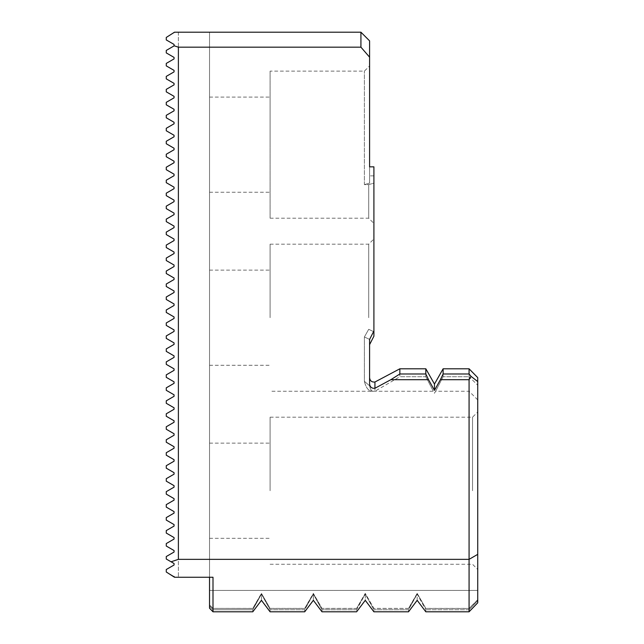 <?xml version="1.0" encoding="UTF-8"?>
<svg xmlns="http://www.w3.org/2000/svg" width="644" height="644" viewBox="0 0 644 644"><rect width="100%" height="100%" fill="white"/><g stroke="black" fill="none" stroke-linecap="round" stroke-linejoin="round"><path stroke-width="0.48" stroke-dasharray="3.22 2.42" d="M360.93 47.181L178.388 47.181L174.057 45.925L174.057 44.428L166.273 39.936L166.273 37.449L166.273 39.936L166.273 37.449L174.492 32.2L360.93 32.2L360.93 47.181L369.584 57.171L369.584 183.105L369.584 175.852L373.906 175.852L373.906 183.105L373.906 175.852L369.584 175.852L369.584 166.836L373.906 166.836L373.906 330.944L369.584 339.469L369.584 344.661L369.584 339.034L369.584 385.804L369.423 339.316L369.584 383.929C369.978 387.116 371.765 388.565 374.937 388.276L390.844 379.702L428.526 379.702L434.467 390.361L440.407 379.702L469.074 379.702L469.074 559.354L178.388 559.354L171.071 561.793L166.273 559.024L171.071 561.793M374.937 388.276L374.937 382.013L374.937 391.238L399.86 376.724L425.821 376.724L425.821 368.795L425.821 376.724L399.86 376.724L399.86 368.795L399.86 376.724L374.937 391.238L374.937 382.013C371.781 382.311 370.002 380.886 369.584 377.73M373.906 330.944L373.906 336.2L373.906 330.903L369.584 339.01L373.906 330.903L373.906 336.2L369.584 344.661M469.074 379.702L471.03 376.354L469.074 373.979L469.074 368.795L443.12 368.795L443.12 376.724L469.074 376.724L469.074 368.795L469.074 376.724L443.12 376.724L443.12 368.795L434.467 384.057L425.821 368.795L399.86 368.795L399.86 373.979L390.844 379.702M373.906 183.105L373.906 223.396L373.906 183.105L368.714 184.627L364.391 184.627L364.391 71.13L364.391 184.627L368.714 184.627L368.714 218.203L368.714 184.627L373.906 183.105M373.906 330.903L373.906 238.972L373.906 330.903M477.727 490.728L477.727 411.999L477.727 490.728M477.727 599.975L477.727 590.419L477.727 599.975L469.074 608.451L425.821 608.451L417.167 593.406L425.821 608.451L469.074 608.451L477.727 599.975M477.727 554.355L469.074 559.354L469.074 611.8L469.074 609.771L469.074 611.8L477.727 602.792L477.727 377.609L477.727 399.892L477.727 377.609L469.074 368.795M209.533 317.701L209.533 270.118L209.533 317.701M209.533 490.728L209.533 443.144L209.533 490.728M209.533 144.667L209.533 97.083L209.533 144.667M209.533 577.241L178.388 577.241L212.995 577.241L209.533 577.241L209.533 32.2L209.533 608.194L209.533 590.419L209.533 608.194L212.995 611.8L212.995 577.241L174.492 577.241L166.273 572.001L174.057 576.493L166.273 572.001L166.273 569.513L166.273 572.001L166.273 569.513L174.057 565.013L174.057 563.516L166.273 559.024L166.273 556.537L166.273 559.024L166.273 556.537L174.057 552.037L166.273 556.537L174.057 552.037L174.057 550.539L166.273 546.048L174.057 550.539L174.057 552.037M425.821 611.8L425.821 609.771L425.821 611.8L469.074 611.8M417.167 600.329L417.167 594.082L425.821 609.771L417.167 594.082L417.167 600.329L408.513 611.8L408.513 609.771L417.167 594.082L408.513 609.771L408.513 611.8L373.906 611.8L373.906 609.771L373.906 611.8L365.261 600.329L365.261 594.082L373.906 609.771L365.261 594.082L365.261 600.329L356.607 611.8L356.607 609.771L365.261 594.082L356.607 609.771L356.607 611.8L322 611.8L322 609.771L322 611.8L313.346 600.329L313.346 594.082L322 609.771L313.346 594.082L313.346 600.329L304.701 611.8L304.701 609.771L313.346 594.082L304.701 609.771L304.701 611.8L270.094 611.8L270.094 609.771L270.094 611.8L261.44 600.329L261.44 594.082L270.094 609.771L261.44 594.082L261.44 600.329L252.786 611.8L252.786 609.771L261.44 594.082L252.786 609.771L252.786 611.8L212.995 611.8M408.513 608.451L417.167 593.832L408.513 608.451L373.906 608.451L365.261 593.406L373.906 608.451L408.513 608.451M408.513 609.771L373.906 609.771L408.513 609.771M356.607 608.451L365.261 593.832L356.607 608.451L322 608.451L313.346 593.406L322 608.451L356.607 608.451M356.607 609.771L322 609.771L356.607 609.771M304.701 608.451L313.346 593.832L304.701 608.451L270.094 608.451L261.44 593.406L270.094 608.451L304.701 608.451M304.701 609.771L270.094 609.771L304.701 609.771M252.786 608.451L261.44 593.832L252.786 608.451L212.995 608.387L252.786 608.451M469.074 609.771L425.821 609.771L469.074 609.771L477.727 600.675L469.074 609.771M212.995 609.771L252.786 609.771L212.995 609.771L209.533 606.125L212.995 609.771M178.388 47.181L178.388 559.354M174.226 45.796L174.057 44.428L174.057 45.925L166.273 50.425L166.273 52.913L174.057 57.405L174.057 58.902L166.273 63.402L166.273 65.889L174.057 70.381L174.057 71.878L166.273 76.378L166.273 78.866L174.057 83.358L174.057 84.855L166.273 89.355L166.273 91.842L174.057 96.334L174.057 97.832L166.273 102.332L166.273 104.819L174.057 109.311L174.057 110.816L166.273 115.308L166.273 117.796L174.057 122.288L174.057 123.793L166.273 128.285L166.273 130.772L174.057 135.272L174.057 136.77L166.273 141.261L166.273 143.749L174.057 148.249L174.057 149.746L166.273 154.238L166.273 156.725L174.057 161.225L174.057 162.723L166.273 167.215L166.273 169.702L174.057 174.202L174.057 175.699L166.273 180.191L166.273 182.679L174.057 187.179L174.057 188.676L166.273 193.168L166.273 195.655L174.057 200.155L174.057 201.653L166.273 206.152L166.273 208.64L174.057 213.132L174.057 214.629L166.273 219.129L166.273 221.617L174.057 226.108L174.057 227.606L166.273 232.106L166.273 234.593L174.057 239.085L174.057 240.582L166.273 245.082L166.273 247.57L174.057 252.062L174.057 253.559L166.273 258.059L166.273 260.546L174.057 265.038L174.057 266.536L166.273 271.035L166.273 273.523L174.057 278.015L174.057 279.52L166.273 284.012L166.273 286.5L174.057 290.991L174.057 292.497L166.273 296.989L166.273 299.476L174.057 303.976L174.057 305.473L166.273 309.965L166.273 312.453L174.057 316.953L174.057 318.45L166.273 322.942L166.273 325.429L174.057 329.929L174.057 331.427L166.273 335.918L166.273 338.406L174.057 342.906L174.057 344.403L166.273 348.895L166.273 351.382L174.057 355.882L174.057 357.38L166.273 361.872L166.273 364.367L174.057 368.859L174.057 370.356L166.273 374.856L166.273 377.344L174.057 381.836L174.057 383.333L166.273 387.833L166.273 390.32L174.057 394.812L174.057 396.31L166.273 400.81L166.273 403.297L174.057 407.789L174.057 409.286L166.273 413.786L166.273 416.274L174.057 420.765L174.057 422.263L166.273 426.763L166.273 429.25L174.057 433.742L174.057 435.239L166.273 439.739L166.273 442.227L174.057 446.719L174.057 448.224L166.273 452.716L166.273 455.203L174.057 459.695L174.057 461.201L166.273 465.693L166.273 468.18L174.057 472.68L174.057 474.177L166.273 478.669L166.273 481.157L174.057 485.656L174.057 487.154L166.273 491.646L166.273 494.133L174.057 498.633L174.057 500.13L166.273 504.622L166.273 507.11L174.057 511.61L174.057 513.107L166.273 517.599L166.273 520.086L174.057 524.586L174.057 526.084L166.273 530.576L166.273 533.071L174.057 537.563L174.057 539.06L166.273 543.56L166.273 546.048L174.057 550.539M174.057 32.949L174.492 32.2L174.057 32.949M174.057 44.428L166.273 39.936L174.057 44.428M270.094 71.13L270.094 218.203L270.094 71.13L364.391 71.13L369.584 65.938L369.584 166.836M369.584 57.171L369.584 40.854L360.93 32.2M166.273 569.513L174.057 565.013L166.273 569.513M174.057 576.493L174.492 577.241L178.388 577.241L174.492 577.241M174.057 563.516L174.057 565.013M166.273 50.425L166.273 52.913L174.057 57.405L166.273 52.913L166.273 50.425L174.057 45.925L166.273 50.425M166.273 63.402L166.273 65.889L174.057 70.381L166.273 65.889L166.273 63.402L174.057 58.902L166.273 63.402M166.273 76.378L166.273 78.866L174.057 83.358L166.273 78.866L166.273 76.378L174.057 71.878L166.273 76.378M166.273 89.355L166.273 91.842L174.057 96.334L166.273 91.842L166.273 89.355L174.057 84.855L166.273 89.355M166.273 102.332L166.273 104.819L174.057 109.311L166.273 104.819L166.273 102.332L174.057 97.832L166.273 102.332M166.273 115.308L166.273 117.796L174.057 122.288L166.273 117.796L166.273 115.308L174.057 110.816L166.273 115.308M166.273 128.285L166.273 130.772L174.057 135.272L166.273 130.772L166.273 128.285L174.057 123.793L166.273 128.285M166.273 141.261L166.273 143.749L174.057 148.249L166.273 143.749L166.273 141.261L174.057 136.77L166.273 141.261M166.273 154.238L166.273 156.725L174.057 161.225L166.273 156.725L166.273 154.238L174.057 149.746L166.273 154.238M166.273 167.215L166.273 169.702L174.057 174.202L166.273 169.702L166.273 167.215L174.057 162.723L166.273 167.215M166.273 180.191L166.273 182.679L174.057 187.179L166.273 182.679L166.273 180.191L174.057 175.699L166.273 180.191M166.273 193.168L166.273 195.655L174.057 200.155L166.273 195.655L166.273 193.168L174.057 188.676L166.273 193.168M166.273 206.152L166.273 208.64L174.057 213.132L166.273 208.64L166.273 206.152L174.057 201.653L166.273 206.152M166.273 219.129L166.273 221.617L174.057 226.108L166.273 221.617L166.273 219.129L174.057 214.629L166.273 219.129M166.273 232.106L166.273 234.593L174.057 239.085L166.273 234.593L166.273 232.106L174.057 227.606L166.273 232.106M166.273 245.082L166.273 247.57L174.057 252.062L166.273 247.57L166.273 245.082L174.057 240.582L166.273 245.082M166.273 258.059L166.273 260.546L174.057 265.038L166.273 260.546L166.273 258.059L174.057 253.559L166.273 258.059M166.273 271.035L166.273 273.523L174.057 278.015L166.273 273.523L166.273 271.035L174.057 266.536L166.273 271.035M166.273 284.012L166.273 286.5L174.057 290.991L166.273 286.5L166.273 284.012L174.057 279.52L166.273 284.012M166.273 296.989L166.273 299.476L174.057 303.976L166.273 299.476L166.273 296.989L174.057 292.497L166.273 296.989M166.273 309.965L166.273 312.453L174.057 316.953L166.273 312.453L166.273 309.965L174.057 305.473L166.273 309.965M166.273 322.942L166.273 325.429L174.057 329.929L166.273 325.429L166.273 322.942L174.057 318.45L166.273 322.942M166.273 335.918L166.273 338.406L174.057 342.906L166.273 338.406L166.273 335.918L174.057 331.427L166.273 335.918M166.273 348.895L166.273 351.382L174.057 355.882L166.273 351.382L166.273 348.895L174.057 344.403L166.273 348.895M166.273 361.872L166.273 364.367L174.057 368.859L166.273 364.367L166.273 361.872L174.057 357.38L166.273 361.872M166.273 374.856L166.273 377.344L174.057 381.836L166.273 377.344L166.273 374.856L174.057 370.356L166.273 374.856M166.273 387.833L166.273 390.32L174.057 394.812L166.273 390.32L166.273 387.833L174.057 383.333L166.273 387.833M166.273 400.81L166.273 403.297L174.057 407.789L166.273 403.297L166.273 400.81L174.057 396.31L166.273 400.81M166.273 413.786L166.273 416.274L174.057 420.765L166.273 416.274L166.273 413.786L174.057 409.286L166.273 413.786M166.273 426.763L166.273 429.25L174.057 433.742L166.273 429.25L166.273 426.763L174.057 422.263L166.273 426.763M166.273 439.739L166.273 442.227L174.057 446.719L166.273 442.227L166.273 439.739L174.057 435.239L166.273 439.739M166.273 452.716L166.273 455.203L174.057 459.695L166.273 455.203L166.273 452.716L174.057 448.224L166.273 452.716M166.273 465.693L166.273 468.18L174.057 472.68L166.273 468.18L166.273 465.693L174.057 461.201L166.273 465.693M166.273 478.669L166.273 481.157L174.057 485.656L166.273 481.157L166.273 478.669L174.057 474.177L166.273 478.669M166.273 491.646L166.273 494.133L174.057 498.633L166.273 494.133L166.273 491.646L174.057 487.154L166.273 491.646M166.273 504.622L166.273 507.11L174.057 511.61L166.273 507.11L166.273 504.622L174.057 500.13L166.273 504.622M166.273 517.599L166.273 520.086L174.057 524.586L166.273 520.086L166.273 517.599L174.057 513.107L166.273 517.599M166.273 530.576L166.273 533.071L174.057 537.563L166.273 533.071L166.273 530.576L174.057 526.084L166.273 530.576M166.273 543.56L166.273 546.048L166.273 543.56L174.057 539.06L166.273 543.56M178.388 32.2L178.388 577.241L178.388 32.2M174.057 537.563L174.057 539.06M174.057 524.586L174.057 526.084M174.057 511.61L174.057 513.107M174.057 498.633L174.057 500.13M174.057 485.656L174.057 487.154M174.057 472.68L174.057 474.177M174.057 459.695L174.057 461.201M174.057 446.719L174.057 448.224M174.057 433.742L174.057 435.239M174.057 420.765L174.057 422.263M174.057 407.789L174.057 409.286M174.057 394.812L174.057 396.31M174.057 381.836L174.057 383.333M174.057 368.859L174.057 370.356M174.057 355.882L174.057 357.38M174.057 342.906L174.057 344.403M174.057 329.929L174.057 331.427M174.057 316.953L174.057 318.45M174.057 303.976L174.057 305.473M174.057 290.991L174.057 292.497M174.057 278.015L174.057 279.52M174.057 265.038L174.057 266.536M174.057 252.062L174.057 253.559M174.057 239.085L174.057 240.582M174.057 226.108L174.057 227.606M174.057 213.132L174.057 214.629M174.057 200.155L174.057 201.653M174.057 187.179L174.057 188.676M174.057 174.202L174.057 175.699M174.057 161.225L174.057 162.723M174.057 148.249L174.057 149.746M174.057 135.272L174.057 136.77M174.057 122.288L174.057 123.793M174.057 109.311L174.057 110.816M174.057 96.334L174.057 97.832M174.057 83.358L174.057 84.855M174.057 70.381L174.057 71.878M174.057 57.405L174.057 58.902M369.584 385.804C370.316 389.451 371.532 391.286 373.214 391.302C371.499 391.262 370.284 389.427 369.584 385.804C370.316 389.451 371.532 391.286 373.214 391.302C371.499 391.262 370.284 389.427 369.584 385.804L364.391 381.312L364.391 336.957L364.391 381.312C365.937 387.889 368.601 391.198 372.377 391.238C368.674 391.246 366.009 387.938 364.391 381.312C365.937 387.889 368.601 391.198 372.377 391.238C368.674 391.246 366.009 387.938 364.391 381.312L369.584 385.804M434.467 384.057L434.467 390.361M425.821 376.724C435.73 395.891 435.73 395.891 425.821 376.724C435.73 395.891 435.73 395.891 425.821 376.724M443.12 376.724C433.211 395.891 433.211 395.891 443.12 376.724C433.211 395.891 433.211 395.891 443.12 376.724M469.074 373.979L443.12 373.979L443.12 368.795M443.12 373.979L440.407 379.702M428.526 379.702L425.821 373.979L425.821 368.795M425.821 373.979L399.86 373.979M369.423 339.316L364.391 336.957L368.714 329.309L364.391 336.957L369.423 339.316M209.533 605.054L212.995 608.451L209.533 605.054M477.727 590.419L209.533 590.419L477.727 590.419M270.094 144.667L270.094 97.083L270.094 144.667M270.094 490.728L270.094 417.191L270.094 490.728M472.535 490.728L472.535 417.191L472.535 490.728M270.094 317.701L270.094 244.165L270.094 317.701M368.714 317.701L368.714 244.165L368.714 317.701M469.074 376.724L469.074 391.238L469.074 376.724L477.727 385.176L469.074 376.724M471.03 376.354L477.727 381.562M369.584 183.105L364.391 184.627L369.584 183.105M368.714 329.309L373.52 331.588L368.714 329.309M477.727 599.741L469.074 608.387L425.821 608.387L417.167 593.406L408.513 608.387L373.906 608.387L365.261 593.406L356.607 608.387L322 608.387L313.346 593.406L304.701 608.387L270.094 608.387L261.44 593.406L252.786 608.387L212.995 608.387L209.533 604.925M477.727 399.892L469.074 391.238L435.626 391.238L434.467 393.243L433.307 391.238L270.094 391.238M270.094 218.203L368.714 218.203L373.906 223.396M209.533 192.25L270.094 192.25M209.533 97.083L270.094 97.083M209.533 538.312L270.094 538.312M209.533 443.144L270.094 443.144M270.094 564.265L472.535 564.265L477.727 569.457M270.094 417.191L472.535 417.191L477.727 411.999M209.533 365.285L270.094 365.285M209.533 270.118L270.094 270.118M270.094 244.165L368.714 244.165L373.906 238.972"/><path stroke-width="0.97" d="M369.584 377.73C369.994 380.886 371.781 382.311 374.937 382.013L399.86 368.795L425.821 368.795L434.467 384.057L443.12 368.795L469.074 368.795L477.727 377.609L477.727 602.792L469.074 611.8L425.821 611.8L417.167 600.329L425.821 611.8M369.584 344.661L373.906 336.2L373.906 166.836L369.584 166.836L369.584 57.171L360.93 47.181L178.388 47.181L178.388 559.354L171.071 561.793L166.273 559.024L166.273 556.537L174.057 552.037L174.057 550.539L166.273 546.048L166.273 543.56L174.057 539.06L174.057 537.563L166.273 533.071L166.273 530.576L174.057 526.084L174.057 524.586L166.273 520.086L166.273 517.599L174.057 513.107L174.057 511.61L166.273 507.11L166.273 504.622L174.057 500.13L174.057 498.633L166.273 494.133L166.273 491.646L174.057 487.154L174.057 485.656L166.273 481.157L166.273 478.669L174.057 474.177L174.057 472.68L166.273 468.18L166.273 465.693L174.057 461.201L174.057 459.695L166.273 455.203L166.273 452.716L174.057 448.224L174.057 446.719L166.273 442.227L166.273 439.739L174.057 435.239L174.057 433.742L166.273 429.25L166.273 426.763L174.057 422.263L174.057 420.765L166.273 416.274L166.273 413.786L174.057 409.286L174.057 407.789L166.273 403.297L166.273 400.81L174.057 396.31L174.057 394.812L166.273 390.32L166.273 387.833L174.057 383.333L174.057 381.836L166.273 377.344L166.273 374.856L174.057 370.356L174.057 368.859L166.273 364.367L166.273 361.872L174.057 357.38L174.057 355.882L166.273 351.382L166.273 348.895L174.057 344.403L174.057 342.906L166.273 338.406L166.273 335.918L174.057 331.427L174.057 329.929L166.273 325.429L166.273 322.942L174.057 318.45L174.057 316.953L166.273 312.453L166.273 309.965L174.057 305.473L174.057 303.976L166.273 299.476L166.273 296.989L174.057 292.497L174.057 290.991L166.273 286.5L166.273 284.012L174.057 279.52L174.057 278.015L166.273 273.523L166.273 271.035L174.057 266.536L174.057 265.038L166.273 260.546L166.273 258.059L174.057 253.559L174.057 252.062L166.273 247.57L166.273 245.082L174.057 240.582L174.057 239.085L166.273 234.593L166.273 232.106L174.057 227.606L174.057 226.108L166.273 221.617L166.273 219.129L174.057 214.629L174.057 213.132L166.273 208.64L166.273 206.152L174.057 201.653L174.057 200.155L166.273 195.655L166.273 193.168L174.057 188.676L174.057 187.179L166.273 182.679L166.273 180.191L174.057 175.699L174.057 174.202L166.273 169.702L166.273 167.215L174.057 162.723L174.057 161.225L166.273 156.725L166.273 154.238L174.057 149.746L174.057 148.249L166.273 143.749L166.273 141.261L174.057 136.77L174.057 135.272L166.273 130.772L166.273 128.285L174.057 123.793L174.057 122.288L166.273 117.796L166.273 115.308L174.057 110.816L174.057 109.311L166.273 104.819L166.273 102.332L174.057 97.832L174.057 96.334L166.273 91.842L166.273 89.355L174.057 84.855L174.057 83.358L166.273 78.866L166.273 76.378L174.057 71.878L174.057 70.381L166.273 65.889L166.273 63.402L174.057 58.902L174.057 57.405L166.273 52.913L166.273 50.425L174.226 45.796L178.388 47.181M417.167 600.329L408.513 611.8L373.906 611.8L365.261 600.329L356.607 611.8L322 611.8L313.346 600.329L304.701 611.8L270.094 611.8L261.44 600.329L252.786 611.8L212.995 611.8L209.533 608.194L209.533 577.241M469.074 611.8L469.074 379.702L440.407 379.702L434.467 390.361L428.526 379.702L390.844 379.702L374.937 388.276C371.765 388.565 369.978 387.116 369.584 383.929L369.584 339.469L373.906 330.944M477.727 554.355L469.074 559.354L178.388 559.354M174.057 45.925L174.057 44.428L166.273 39.936L166.273 37.449L174.492 32.2L360.93 32.2L369.584 40.854L369.584 57.171M369.584 166.836L369.584 65.938M174.057 576.493L174.492 577.241L166.273 572.001L166.273 569.513L174.057 565.013L174.057 563.516L171.071 561.793M174.057 565.013L174.057 563.516M174.492 577.241L212.995 577.241L212.995 611.8M174.057 58.902L174.057 57.405M174.057 71.878L174.057 70.381M174.057 84.855L174.057 83.358M174.057 97.832L174.057 96.334M174.057 110.816L174.057 109.311M174.057 123.793L174.057 122.288M174.057 136.77L174.057 135.272M174.057 149.746L174.057 148.249M174.057 162.723L174.057 161.225M174.057 175.699L174.057 174.202M174.057 188.676L174.057 187.179M174.057 201.653L174.057 200.155M174.057 214.629L174.057 213.132M174.057 227.606L174.057 226.108M174.057 240.582L174.057 239.085M174.057 253.559L174.057 252.062M174.057 266.536L174.057 265.038M174.057 279.52L174.057 278.015M174.057 292.497L174.057 290.991M174.057 305.473L174.057 303.976M174.057 318.45L174.057 316.953M174.057 331.427L174.057 329.929M174.057 344.403L174.057 342.906M174.057 357.38L174.057 355.882M174.057 370.356L174.057 368.859M174.057 383.333L174.057 381.836M174.057 396.31L174.057 394.812M174.057 409.286L174.057 407.789M174.057 422.263L174.057 420.765M174.057 435.239L174.057 433.742M174.057 448.224L174.057 446.719M174.057 461.201L174.057 459.695M174.057 474.177L174.057 472.68M174.057 487.154L174.057 485.656M174.057 500.13L174.057 498.633M174.057 513.107L174.057 511.61M174.057 526.084L174.057 524.586M174.057 539.06L174.057 537.563M174.057 552.037L174.057 550.539M390.844 379.702L399.86 373.979L399.86 368.795L374.937 382.013L374.937 388.276M443.12 368.795L443.12 373.979L469.074 373.979L469.074 368.795M440.407 379.702L443.12 373.979M434.467 384.057L434.467 390.361M425.821 368.795L425.821 373.979L428.526 379.702M399.86 373.979L425.821 373.979M360.93 47.181L360.93 32.2M469.074 373.979L471.03 376.354L477.727 381.562M471.03 376.354L469.074 379.702"/></g></svg>
